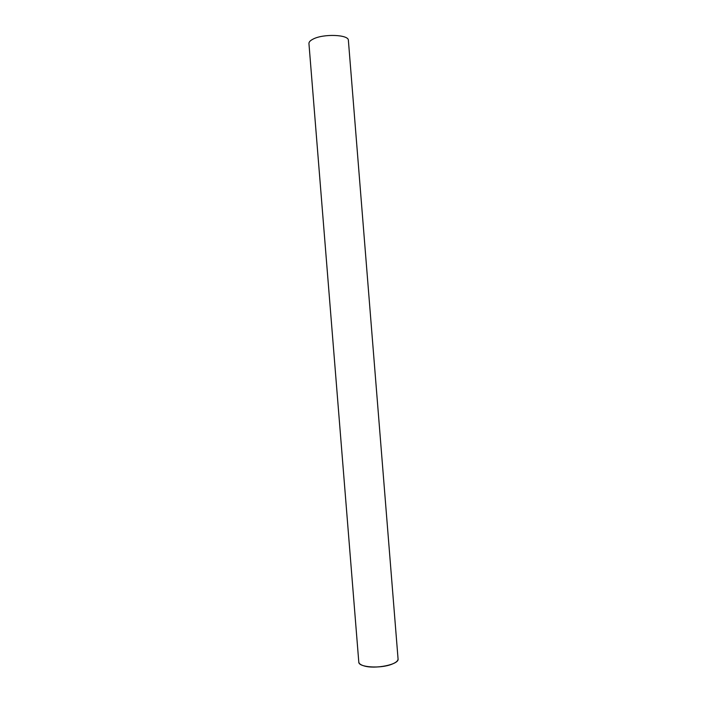 <?xml version="1.0" encoding="UTF-8"?>
<svg xmlns="http://www.w3.org/2000/svg" width="707" height="707" viewBox="0 0 707 707"><rect width="100%" height="100%" fill="white"/><g stroke="black" fill="none" stroke-linecap="round" stroke-linejoin="round"><path stroke-width="1.06" d="M398.059 658.836C398.156 660.762 396.07 662.565 391.793 664.235C380.26 668.91 358.21 667.32 358.785 661.999M358.794 662.052C358.962 663.573 360.579 664.819 363.645 665.782C374.692 669.564 399.499 664.509 398.059 658.897L348.383 40.37C348.913 34.581 323.497 33.556 313.157 39.071C310.267 40.52 308.862 42.013 308.941 43.542L358.794 662.052"/></g></svg>
